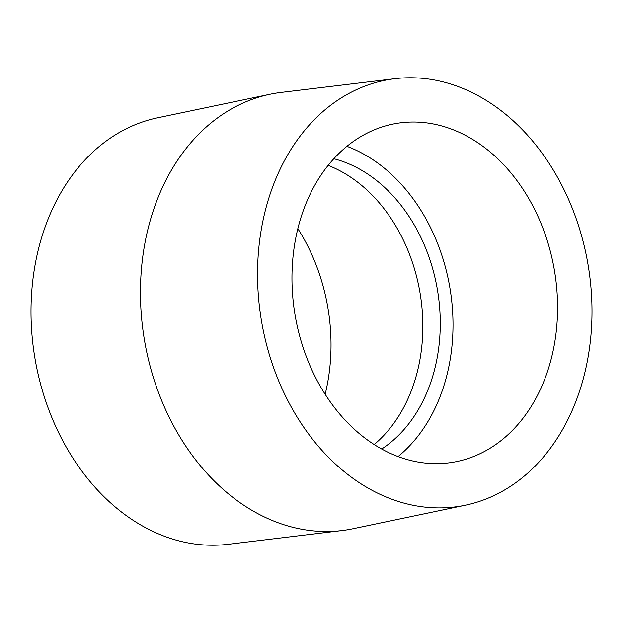<?xml version="1.0" encoding="UTF-8"?>
<svg xmlns="http://www.w3.org/2000/svg" width="623" height="623" viewBox="0 0 623 623"><rect width="100%" height="100%" fill="white"/><g stroke="black" fill="none" stroke-linecap="round" stroke-linejoin="round"><path stroke-width="0.93" d="M297.856 228.696A171.753 131.578 -99.4 0 1 325.144 394.304M465.326 505.214L352.976 528.74A221.212 169.472 -99.4 0 1 341.934 530.562A221.212 169.472 -99.4 0 1 148.967 361.753A221.212 169.472 -99.4 0 1 236.39 106.253A221.212 169.472 -99.4 0 1 270.024 94.26A221.212 169.472 -99.4 0 1 281.066 92.438L395.021 78.669A216.267 165.687 -99.4 0 1 583.673 243.702A216.267 165.687 -99.4 0 1 498.205 493.486A216.267 165.687 -99.4 0 1 465.326 505.214A216.267 165.687 -99.4 0 1 267.68 348.849A216.267 165.687 -99.4 0 1 351.341 92.173A216.267 165.687 -99.4 0 1 395.021 78.669M341.934 530.562L227.979 544.331A216.267 165.687 -99.4 0 1 39.327 379.298A216.267 165.687 -99.4 0 1 124.795 129.514A216.267 165.687 -99.4 0 1 157.674 117.786L270.024 94.26M346.925 146.327A171.753 131.578 -99.4 0 1 450.04 288.667A171.753 131.578 -99.4 0 1 398.058 456.566M366.456 133.478A171.753 131.578 -99.4 0 1 396.843 123.362A171.753 131.578 -99.4 0 1 550.265 251.077A171.753 131.578 -99.4 0 1 483.09 452.181A171.753 131.578 -99.4 0 1 452.703 462.297A171.753 131.578 -99.4 0 1 299.281 334.59A171.753 131.578 -99.4 0 1 366.456 133.478M328.15 165.383A155.259 118.946 -99.4 0 1 420.151 293.589A155.259 118.946 -99.4 0 1 374.158 444.549M333.842 158.733A155.259 118.946 -99.4 0 1 437.58 290.723A155.259 118.946 -99.4 0 1 381.681 449.019"/></g></svg>
